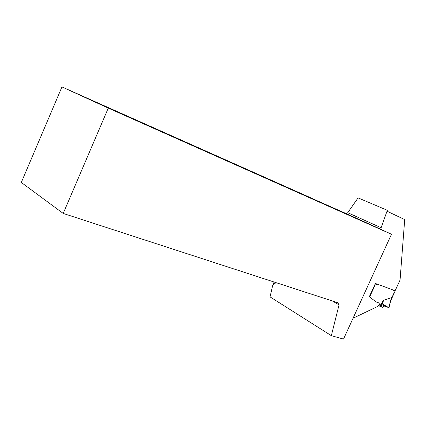 <?xml version="1.0" encoding="UTF-8"?>
<svg xmlns="http://www.w3.org/2000/svg" width="426" height="426" viewBox="0 0 426 426"><rect width="100%" height="100%" fill="white"/><g stroke="black" fill="none" stroke-linecap="round" stroke-linejoin="round"><path stroke-width="0.64" d="M388.762 307.636L391.435 297.737L389.018 307.7L384.406 306.092L382.724 307.322L381.158 306.773L383.656 300.245L379.71 306.172L381.158 306.773M379.103 305.953L379.71 306.172M394.508 292.449L393.517 290.127M377.463 284.211L374.635 285.132M379.135 305.969L379.204 304.617M387.021 211.195L404.7 219.592L400.062 280.036L395.131 290.718L375.407 283.455L369.315 296.704L376.073 301.928L379.076 303.003M376.158 301.986L378.986 302.966M379.923 306.251L383.656 300.303L391.435 297.673L391.196 299.627M380.966 306.699L382.772 301.368M394.535 292.396L391.19 299.659M394.465 292.124L391.441 298.488M274.142 282.028L272.789 285.026L270.052 296.879L331.348 335.672L343.516 339.08L391.478 234.263L380.95 229.348L381.132 227.75L347.744 212.702L346.226 213.618L311.859 198.372M381.132 227.75L387.34 210.306L358.08 197.888L347.744 212.702M353.058 318.227L377.968 306.321L379.385 304.372L379.103 303.03M108.273 108.103L61.962 86.92L21.3 182.461L63.213 213.437L108.273 108.103L391.478 234.263M63.213 213.437L338.659 303.014L339.037 304.862L331.348 335.672M332.344 300.958L339.037 304.862M272.789 285.026L276.021 282.64M380.95 229.348L346.226 213.618M61.962 86.92L311.891 198.303M382.255 303.924L388.933 307.689L381.946 304.734M379.012 305.559L378.661 305.367M375.12 285.042L369.646 296.949M391.435 297.673L383.656 300.245"/></g></svg>
